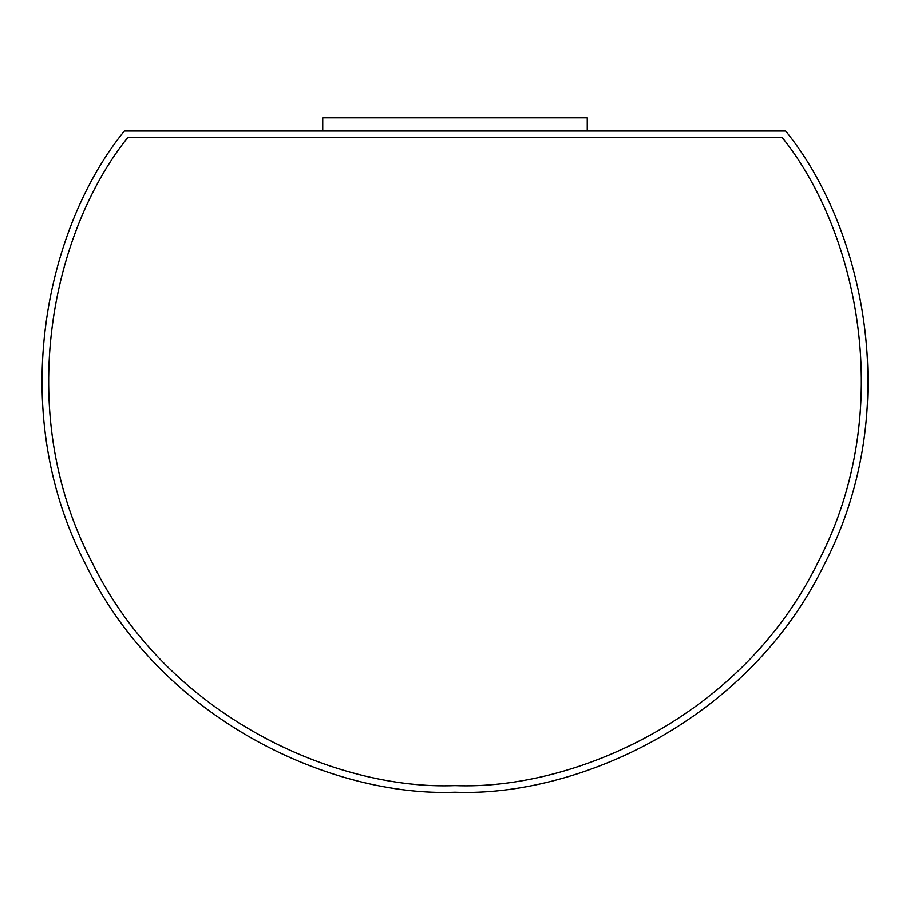 <?xml version="1.0" encoding="UTF-8"?>
<svg xmlns="http://www.w3.org/2000/svg" width="910" height="910" viewBox="0 0 910 910"><rect width="100%" height="100%" fill="white"/><g stroke="black" fill="none" stroke-linecap="round" stroke-linejoin="round"><path stroke-width="1.36" d="M455 792.257C334.607 797.171 162.082 722.494 85.335 563.79C4.413 407.157 48.196 224.338 124.363 130.972L785.637 130.972C861.804 224.338 905.587 407.157 824.665 563.79C747.918 722.494 575.393 797.171 455 792.257C575.393 797.171 747.918 722.494 824.665 563.79C905.587 407.157 861.804 224.338 785.637 130.972L124.363 130.972C48.196 224.338 4.413 407.157 85.335 563.79C162.082 722.494 334.607 797.171 455 792.257M782.316 137.581C856.356 229.946 897.863 409.272 818.01 562.3C742.241 717.387 573.266 790.415 455 785.637C573.266 790.415 742.241 717.387 818.01 562.3C897.863 409.272 856.356 229.946 782.316 137.581L127.684 137.581L782.316 137.581C856.356 229.946 897.863 409.272 818.01 562.3C742.241 717.387 573.266 790.415 455 785.637C336.734 790.415 167.758 717.387 91.99 562.3C12.137 409.272 53.644 229.946 127.684 137.581C53.644 229.946 12.137 409.272 91.99 562.3C167.758 717.387 336.734 790.415 455 785.637C336.734 790.415 167.758 717.387 91.99 562.3C12.137 409.272 53.644 229.946 127.684 137.581L782.316 137.581M322.743 130.972L322.743 117.743L322.743 130.972M587.257 130.972L587.257 117.743L322.743 117.743L587.257 117.743L587.257 130.972"/></g></svg>
